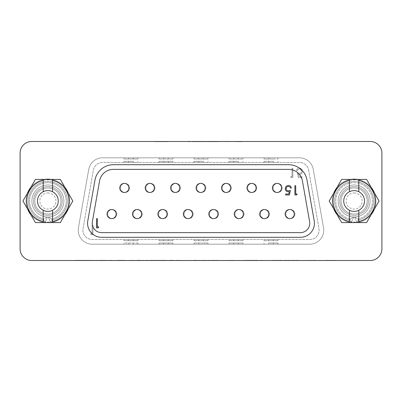 <?xml version="1.0" encoding="UTF-8"?>
<svg xmlns="http://www.w3.org/2000/svg" width="402" height="402" viewBox="0 0 402 402"><rect width="100%" height="100%" fill="white"/><g stroke="black" fill="none" stroke-linecap="round" stroke-linejoin="round"><path stroke-width="0.3" stroke-dasharray="2.01 1.51" d="M43.21 210.281L43.21 222.592M52.546 222.592L52.546 210.281M47.878 211.387A10.387 10.387 0 0 0 58.265 201A10.387 10.387 0 0 0 47.878 190.613A10.387 10.387 0 0 0 37.492 201A10.387 10.387 0 0 0 47.878 211.387A10.387 10.387 0 0 1 37.492 201A10.387 10.387 0 0 1 47.878 190.613A10.387 10.387 0 0 1 58.265 201A10.387 10.387 0 0 1 47.878 211.387A10.387 10.387 0 0 1 37.492 201A10.387 10.387 0 0 1 47.878 190.613A10.387 10.387 0 0 1 58.265 201A10.387 10.387 0 0 1 47.878 211.387A10.387 10.387 0 0 0 58.265 201A10.387 10.387 0 0 0 47.878 190.613A10.387 10.387 0 0 0 37.492 201A10.387 10.387 0 0 0 47.878 211.387A10.387 10.387 0 0 1 37.492 201A10.387 10.387 0 0 1 47.878 190.613A10.387 10.387 0 0 1 58.265 201A10.387 10.387 0 0 1 47.878 211.387A10.387 10.387 0 0 0 58.265 201A10.387 10.387 0 0 0 47.878 190.613A10.387 10.387 0 0 0 37.492 201A10.387 10.387 0 0 0 47.878 211.387A10.387 10.387 0 0 1 37.492 201A10.387 10.387 0 0 1 47.878 190.613A10.387 10.387 0 0 1 58.265 201A10.387 10.387 0 0 1 47.878 211.387A10.387 10.387 0 0 0 58.265 201A10.387 10.387 0 0 0 47.878 190.613A10.387 10.387 0 0 0 37.492 201A10.387 10.387 0 0 0 47.878 211.387A10.387 10.387 0 0 1 37.492 201A10.387 10.387 0 0 1 47.878 190.613A10.387 10.387 0 0 1 58.265 201A10.387 10.387 0 0 1 47.878 211.387A10.387 10.387 0 0 0 58.265 201A10.387 10.387 0 0 0 47.878 190.613A10.387 10.387 0 0 0 37.492 201A10.387 10.387 0 0 0 47.878 211.387A10.387 10.387 0 0 1 37.492 201A10.387 10.387 0 0 1 47.878 190.613A10.387 10.387 0 0 1 58.265 201A10.387 10.387 0 0 1 47.878 211.387A10.387 10.387 0 0 0 58.265 201A10.387 10.387 0 0 0 47.878 190.613A10.387 10.387 0 0 0 37.492 201A10.387 10.387 0 0 0 47.878 211.387A10.387 10.387 0 0 1 37.492 201A10.387 10.387 0 0 1 47.878 190.613A10.387 10.387 0 0 1 58.265 201A10.387 10.387 0 0 1 47.878 211.387A10.387 10.387 0 0 0 58.265 201A10.387 10.387 0 0 0 47.878 190.613A10.387 10.387 0 0 0 37.492 201A10.387 10.387 0 0 0 47.878 211.387A10.387 10.387 0 0 0 58.265 201A10.387 10.387 0 0 0 47.878 190.613A10.387 10.387 0 0 0 37.492 201A10.387 10.387 0 0 0 47.878 211.387M35.411 222.592L60.34 222.592L72.807 201L60.34 179.408L35.411 179.408L22.944 201L35.411 222.592M52.546 191.719L52.546 179.408M43.21 179.408L43.21 191.719M68.963 201A21.085 21.085 0 0 1 47.878 222.085A21.085 21.085 0 0 1 26.793 201A21.085 21.085 0 0 1 47.878 179.915A21.085 21.085 0 0 1 68.963 201M47.878 214.07A13.07 13.07 0 0 0 60.948 201A13.07 13.07 0 0 0 47.878 187.93A13.07 13.07 0 0 0 34.803 201A13.07 13.07 0 0 0 47.878 214.07A13.07 13.07 0 0 0 60.948 201A13.07 13.07 0 0 0 47.878 187.93A13.07 13.07 0 0 0 34.803 201A13.07 13.07 0 0 0 47.878 214.07A13.07 13.07 0 0 0 60.948 201A13.07 13.07 0 0 0 47.878 187.93A13.07 13.07 0 0 0 34.803 201A13.07 13.07 0 0 0 47.878 214.07A13.07 13.07 0 0 0 60.948 201A13.07 13.07 0 0 0 47.878 187.93A13.07 13.07 0 0 0 34.803 201A13.07 13.07 0 0 0 47.878 214.07A13.07 13.07 0 0 0 60.948 201A13.07 13.07 0 0 0 47.878 187.93A13.07 13.07 0 0 0 34.803 201A13.07 13.07 0 0 0 47.878 214.07A13.07 13.07 0 0 0 60.948 201A13.07 13.07 0 0 0 47.878 187.93A13.07 13.07 0 0 0 34.803 201A13.07 13.07 0 0 0 47.878 214.07M47.878 192.945A8.055 8.055 0 0 1 55.928 201A8.055 8.055 0 0 1 47.878 209.055A8.055 8.055 0 0 1 39.823 201A8.055 8.055 0 0 1 47.878 192.945M349.454 210.281L349.454 222.592M358.79 222.592L358.79 210.281M354.122 211.387A10.387 10.387 0 0 0 364.508 201A10.387 10.387 0 0 0 354.122 190.613A10.387 10.387 0 0 0 343.735 201A10.387 10.387 0 0 0 354.122 211.387A10.387 10.387 0 0 1 343.735 201A10.387 10.387 0 0 1 354.122 190.613A10.387 10.387 0 0 1 364.508 201A10.387 10.387 0 0 1 354.122 211.387A10.387 10.387 0 0 1 343.735 201A10.387 10.387 0 0 1 354.122 190.613A10.387 10.387 0 0 1 364.508 201A10.387 10.387 0 0 1 354.122 211.387A10.387 10.387 0 0 0 364.508 201A10.387 10.387 0 0 0 354.122 190.613A10.387 10.387 0 0 0 343.735 201A10.387 10.387 0 0 0 354.122 211.387A10.387 10.387 0 0 1 343.735 201A10.387 10.387 0 0 1 354.122 190.613A10.387 10.387 0 0 1 364.508 201A10.387 10.387 0 0 1 354.122 211.387A10.387 10.387 0 0 0 364.508 201A10.387 10.387 0 0 0 354.122 190.613A10.387 10.387 0 0 0 343.735 201A10.387 10.387 0 0 0 354.122 211.387A10.387 10.387 0 0 1 343.735 201A10.387 10.387 0 0 1 354.122 190.613A10.387 10.387 0 0 1 364.508 201A10.387 10.387 0 0 1 354.122 211.387A10.387 10.387 0 0 0 364.508 201A10.387 10.387 0 0 0 354.122 190.613A10.387 10.387 0 0 0 343.735 201A10.387 10.387 0 0 0 354.122 211.387A10.387 10.387 0 0 1 343.735 201A10.387 10.387 0 0 1 354.122 190.613A10.387 10.387 0 0 1 364.508 201A10.387 10.387 0 0 1 354.122 211.387A10.387 10.387 0 0 0 364.508 201A10.387 10.387 0 0 0 354.122 190.613A10.387 10.387 0 0 0 343.735 201A10.387 10.387 0 0 0 354.122 211.387A10.387 10.387 0 0 1 343.735 201A10.387 10.387 0 0 1 354.122 190.613A10.387 10.387 0 0 1 364.508 201A10.387 10.387 0 0 1 354.122 211.387A10.387 10.387 0 0 0 364.508 201A10.387 10.387 0 0 0 354.122 190.613A10.387 10.387 0 0 0 343.735 201A10.387 10.387 0 0 0 354.122 211.387A10.387 10.387 0 0 1 343.735 201A10.387 10.387 0 0 1 354.122 190.613A10.387 10.387 0 0 1 364.508 201A10.387 10.387 0 0 1 354.122 211.387A10.387 10.387 0 0 0 364.508 201A10.387 10.387 0 0 0 354.122 190.613A10.387 10.387 0 0 0 343.735 201A10.387 10.387 0 0 0 354.122 211.387A10.387 10.387 0 0 0 364.508 201A10.387 10.387 0 0 0 354.122 190.613A10.387 10.387 0 0 0 343.735 201A10.387 10.387 0 0 0 354.122 211.387M341.66 222.592L366.589 222.592L379.056 201L366.589 179.408L341.66 179.408L329.193 201L341.66 222.592M358.79 191.719L358.79 179.408M349.454 179.408L349.454 191.719M375.207 201A21.085 21.085 0 0 1 354.122 222.085A21.085 21.085 0 0 1 333.037 201A21.085 21.085 0 0 1 354.122 179.915A21.085 21.085 0 0 1 375.207 201M354.122 214.07A13.07 13.07 0 0 0 367.197 201A13.07 13.07 0 0 0 354.122 187.93A13.07 13.07 0 0 0 341.052 201A13.07 13.07 0 0 0 354.122 214.07A13.07 13.07 0 0 0 367.197 201A13.07 13.07 0 0 0 354.122 187.93A13.07 13.07 0 0 0 341.052 201A13.07 13.07 0 0 0 354.122 214.07A13.07 13.07 0 0 0 367.197 201A13.07 13.07 0 0 0 354.122 187.93A13.07 13.07 0 0 0 341.052 201A13.07 13.07 0 0 0 354.122 214.07A13.07 13.07 0 0 0 367.197 201A13.07 13.07 0 0 0 354.122 187.93A13.07 13.07 0 0 0 341.052 201A13.07 13.07 0 0 0 354.122 214.07A13.07 13.07 0 0 0 367.197 201A13.07 13.07 0 0 0 354.122 187.93A13.07 13.07 0 0 0 341.052 201A13.07 13.07 0 0 0 354.122 214.07A13.07 13.07 0 0 0 367.197 201A13.07 13.07 0 0 0 354.122 187.93A13.07 13.07 0 0 0 341.052 201A13.07 13.07 0 0 0 354.122 214.07M354.122 192.945A8.055 8.055 0 0 1 362.177 201A8.055 8.055 0 0 1 354.122 209.055A8.055 8.055 0 0 1 346.072 201A8.055 8.055 0 0 1 354.122 192.945M297.364 172.95L298.314 177.578L302.113 177.578L302.113 176.629L298.962 176.629L298.465 174.197L299.555 174.373C301.389 174.212 302.359 173.202 302.465 171.347C302.324 169.322 301.244 168.237 299.239 168.086C297.626 168.212 296.686 169.081 296.415 170.694L297.244 170.694C297.505 169.639 298.189 169.086 299.284 169.031C300.726 169.162 301.51 169.945 301.636 171.383C301.505 172.709 300.761 173.388 299.405 173.423L297.364 172.95L298.314 177.578L302.113 177.578L302.113 176.629L298.962 176.629L298.465 174.197L299.555 174.373C301.389 174.212 302.359 173.202 302.465 171.347C302.324 169.322 301.244 168.237 299.239 168.086C297.626 168.212 296.686 169.081 296.415 170.694L297.244 170.694C297.505 169.639 298.189 169.086 299.284 169.031C300.726 169.162 301.51 169.945 301.636 171.383C301.505 172.709 300.761 173.388 299.405 173.423L297.364 172.95M290.596 176.629L291.143 177.578L292.852 177.578L292.852 168.322L292.023 168.322L292.023 176.629L290.596 176.629L291.143 177.578L292.852 177.578L292.852 168.322L292.023 168.322L292.023 176.629L290.596 176.629M273.129 187.93A4.553 4.553 0 0 1 277.676 183.377A4.553 4.553 0 0 1 282.229 187.93A4.553 4.553 0 0 1 277.676 192.483A4.553 4.553 0 0 1 273.129 187.93A4.553 4.553 0 0 1 277.676 183.377A4.553 4.553 0 0 1 282.229 187.93A4.553 4.553 0 0 1 277.676 192.483A4.553 4.553 0 0 1 273.129 187.93A4.553 4.553 0 0 1 277.676 183.377A4.553 4.553 0 0 1 282.229 187.93A4.553 4.553 0 0 1 277.676 192.483A4.553 4.553 0 0 1 273.129 187.93M247.682 187.93A4.553 4.553 0 0 1 252.235 183.377A4.553 4.553 0 0 1 256.788 187.93A4.553 4.553 0 0 1 252.235 192.483A4.553 4.553 0 0 1 247.682 187.93A4.553 4.553 0 0 1 252.235 183.377A4.553 4.553 0 0 1 256.788 187.93A4.553 4.553 0 0 1 252.235 192.483A4.553 4.553 0 0 1 247.682 187.93A4.553 4.553 0 0 1 252.235 183.377A4.553 4.553 0 0 1 256.788 187.93A4.553 4.553 0 0 1 252.235 192.483A4.553 4.553 0 0 1 247.682 187.93M222.241 187.93A4.553 4.553 0 0 1 226.793 183.377A4.553 4.553 0 0 1 231.346 187.93A4.553 4.553 0 0 1 226.793 192.483A4.553 4.553 0 0 1 222.241 187.93A4.553 4.553 0 0 1 226.793 183.377A4.553 4.553 0 0 1 231.346 187.93A4.553 4.553 0 0 1 226.793 192.483A4.553 4.553 0 0 1 222.241 187.93A4.553 4.553 0 0 1 226.793 183.377A4.553 4.553 0 0 1 231.346 187.93A4.553 4.553 0 0 1 226.793 192.483A4.553 4.553 0 0 1 222.241 187.93M196.799 187.93A4.553 4.553 0 0 1 201.352 183.377A4.553 4.553 0 0 1 205.899 187.93A4.553 4.553 0 0 1 201.352 192.483A4.553 4.553 0 0 1 196.799 187.93A4.553 4.553 0 0 1 201.352 183.377A4.553 4.553 0 0 1 205.899 187.93A4.553 4.553 0 0 1 201.352 192.483A4.553 4.553 0 0 1 196.799 187.93A4.553 4.553 0 0 1 201.352 183.377A4.553 4.553 0 0 1 205.899 187.93A4.553 4.553 0 0 1 201.352 192.483A4.553 4.553 0 0 1 196.799 187.93M171.358 187.93A4.553 4.553 0 0 1 175.905 183.377A4.553 4.553 0 0 1 180.458 187.93A4.553 4.553 0 0 1 175.905 192.483A4.553 4.553 0 0 1 171.358 187.93A4.553 4.553 0 0 1 175.905 183.377A4.553 4.553 0 0 1 180.458 187.93A4.553 4.553 0 0 1 175.905 192.483A4.553 4.553 0 0 1 171.358 187.93A4.553 4.553 0 0 1 175.905 183.377A4.553 4.553 0 0 1 180.458 187.93A4.553 4.553 0 0 1 175.905 192.483A4.553 4.553 0 0 1 171.358 187.93M145.911 187.93A4.553 4.553 0 0 1 150.464 183.377A4.553 4.553 0 0 1 155.016 187.93A4.553 4.553 0 0 1 150.464 192.483A4.553 4.553 0 0 1 145.911 187.93A4.553 4.553 0 0 1 150.464 183.377A4.553 4.553 0 0 1 155.016 187.93A4.553 4.553 0 0 1 150.464 192.483A4.553 4.553 0 0 1 145.911 187.93A4.553 4.553 0 0 1 150.464 183.377A4.553 4.553 0 0 1 155.016 187.93A4.553 4.553 0 0 1 150.464 192.483A4.553 4.553 0 0 1 145.911 187.93M120.469 187.93A4.553 4.553 0 0 1 125.022 183.377A4.553 4.553 0 0 1 129.575 187.93A4.553 4.553 0 0 1 125.022 192.483A4.553 4.553 0 0 1 120.469 187.93A4.553 4.553 0 0 1 125.022 183.377A4.553 4.553 0 0 1 129.575 187.93A4.553 4.553 0 0 1 125.022 192.483A4.553 4.553 0 0 1 120.469 187.93A4.553 4.553 0 0 1 125.022 183.377A4.553 4.553 0 0 1 129.575 187.93A4.553 4.553 0 0 1 125.022 192.483A4.553 4.553 0 0 1 120.469 187.93M308.661 170.202L318.947 228.557A9.336 9.336 0 0 1 309.751 239.517L92.249 239.517A9.336 9.336 0 0 1 83.053 228.557L93.339 170.202A9.336 9.336 0 0 1 102.535 162.483L299.465 162.483A9.336 9.336 0 0 1 308.661 170.202L318.947 228.557A9.336 9.336 0 0 1 309.751 239.517L92.249 239.517A9.336 9.336 0 0 1 83.053 228.557L93.339 170.202A9.336 9.336 0 0 1 102.535 162.483L299.465 162.483A9.336 9.336 0 0 1 308.661 170.202M107.751 214.07A4.553 4.553 0 0 1 112.299 209.517A4.553 4.553 0 0 1 116.851 214.07A4.553 4.553 0 0 1 112.299 218.623A4.553 4.553 0 0 1 107.751 214.07A4.553 4.553 0 0 1 112.299 209.517A4.553 4.553 0 0 1 116.851 214.07A4.553 4.553 0 0 1 112.299 218.623A4.553 4.553 0 0 1 107.751 214.07A4.553 4.553 0 0 1 112.299 209.517A4.553 4.553 0 0 1 116.851 214.07A4.553 4.553 0 0 1 112.299 218.623A4.553 4.553 0 0 1 107.751 214.07M133.193 214.07A4.553 4.553 0 0 1 137.745 209.517A4.553 4.553 0 0 1 142.293 214.07A4.553 4.553 0 0 1 137.745 218.623A4.553 4.553 0 0 1 133.193 214.07A4.553 4.553 0 0 1 137.745 209.517A4.553 4.553 0 0 1 142.293 214.07A4.553 4.553 0 0 1 137.745 218.623A4.553 4.553 0 0 1 133.193 214.07A4.553 4.553 0 0 1 137.745 209.517A4.553 4.553 0 0 1 142.293 214.07A4.553 4.553 0 0 1 137.745 218.623A4.553 4.553 0 0 1 133.193 214.07M158.634 214.07A4.553 4.553 0 0 1 163.187 209.517A4.553 4.553 0 0 1 167.74 214.07A4.553 4.553 0 0 1 163.187 218.623A4.553 4.553 0 0 1 158.634 214.07A4.553 4.553 0 0 1 163.187 209.517A4.553 4.553 0 0 1 167.74 214.07A4.553 4.553 0 0 1 163.187 218.623A4.553 4.553 0 0 1 158.634 214.07A4.553 4.553 0 0 1 163.187 209.517A4.553 4.553 0 0 1 167.74 214.07A4.553 4.553 0 0 1 163.187 218.623A4.553 4.553 0 0 1 158.634 214.07M184.076 214.07A4.553 4.553 0 0 1 188.628 209.517A4.553 4.553 0 0 1 193.181 214.07A4.553 4.553 0 0 1 188.628 218.623A4.553 4.553 0 0 1 184.076 214.07A4.553 4.553 0 0 1 188.628 209.517A4.553 4.553 0 0 1 193.181 214.07A4.553 4.553 0 0 1 188.628 218.623A4.553 4.553 0 0 1 184.076 214.07A4.553 4.553 0 0 1 188.628 209.517A4.553 4.553 0 0 1 193.181 214.07A4.553 4.553 0 0 1 188.628 218.623A4.553 4.553 0 0 1 184.076 214.07M209.517 214.07A4.553 4.553 0 0 1 214.07 209.517A4.553 4.553 0 0 1 218.623 214.07A4.553 4.553 0 0 1 214.07 218.623A4.553 4.553 0 0 1 209.517 214.07A4.553 4.553 0 0 1 214.07 209.517A4.553 4.553 0 0 1 218.623 214.07A4.553 4.553 0 0 1 214.07 218.623A4.553 4.553 0 0 1 209.517 214.07A4.553 4.553 0 0 1 214.07 209.517A4.553 4.553 0 0 1 218.623 214.07A4.553 4.553 0 0 1 214.07 218.623A4.553 4.553 0 0 1 209.517 214.07M234.964 214.07A4.553 4.553 0 0 1 239.517 209.517A4.553 4.553 0 0 1 244.064 214.07A4.553 4.553 0 0 1 239.517 218.623A4.553 4.553 0 0 1 234.964 214.07A4.553 4.553 0 0 1 239.517 209.517A4.553 4.553 0 0 1 244.064 214.07A4.553 4.553 0 0 1 239.517 218.623A4.553 4.553 0 0 1 234.964 214.07A4.553 4.553 0 0 1 239.517 209.517A4.553 4.553 0 0 1 244.064 214.07A4.553 4.553 0 0 1 239.517 218.623A4.553 4.553 0 0 1 234.964 214.07M260.406 214.07A4.553 4.553 0 0 1 264.958 209.517A4.553 4.553 0 0 1 269.511 214.07A4.553 4.553 0 0 1 264.958 218.623A4.553 4.553 0 0 1 260.406 214.07A4.553 4.553 0 0 1 264.958 209.517A4.553 4.553 0 0 1 269.511 214.07A4.553 4.553 0 0 1 264.958 218.623A4.553 4.553 0 0 1 260.406 214.07A4.553 4.553 0 0 1 264.958 209.517A4.553 4.553 0 0 1 269.511 214.07A4.553 4.553 0 0 1 264.958 218.623A4.553 4.553 0 0 1 260.406 214.07M285.847 214.07A4.553 4.553 0 0 1 290.4 209.517A4.553 4.553 0 0 1 294.952 214.07A4.553 4.553 0 0 1 290.4 218.623A4.553 4.553 0 0 1 285.847 214.07A4.553 4.553 0 0 1 290.4 209.517A4.553 4.553 0 0 1 294.952 214.07A4.553 4.553 0 0 1 290.4 218.623A4.553 4.553 0 0 1 285.847 214.07A4.553 4.553 0 0 1 290.4 209.517A4.553 4.553 0 0 1 294.952 214.07A4.553 4.553 0 0 1 290.4 218.623A4.553 4.553 0 0 1 285.847 214.07M90.666 233.798L91.204 234.748L92.912 234.748L92.912 225.507L92.083 225.507L92.083 233.798L90.666 233.798L91.204 234.748L92.912 234.748L92.912 225.507L92.083 225.507L92.083 233.798L90.666 233.798M243.014 162.483L229.009 162.483L243.014 162.483L243.014 161.318L243.014 162.483M172.991 162.483L158.986 162.483L172.991 162.483L172.991 161.318L158.986 161.318L158.986 162.483L158.986 161.318L172.991 161.318L172.991 162.483M137.976 162.483L123.972 162.483L137.976 162.483L137.976 161.318L137.976 162.483M208.005 162.483L193.995 162.483L208.005 162.483L208.005 161.318L208.005 162.483M278.028 162.483L264.024 162.483L278.028 162.483L278.028 161.318L278.028 162.483M278.028 239.517L264.024 239.517L278.028 239.517L278.028 240.682L278.028 239.517M243.014 239.517L229.009 239.517L243.014 239.517L243.014 240.682L243.014 239.517M208.005 239.517L193.995 239.517L208.005 239.517L208.005 240.682L208.005 239.517M172.991 239.517L158.986 239.517L172.991 239.517L172.991 240.682L158.986 240.682L158.986 239.517L158.986 240.682L172.991 240.682L172.991 239.517M137.976 239.517L123.972 239.517L137.976 239.517L137.976 240.682L123.972 240.682L123.972 239.517L123.972 240.682L137.976 240.682L137.976 239.517M78.455 227.743A14.005 14.005 0 0 0 92.249 244.185L309.751 244.185A14.005 14.005 0 0 0 323.545 227.743L313.253 169.393A14.005 14.005 0 0 0 299.465 157.815L102.535 157.815A14.005 14.005 0 0 0 88.747 169.393L78.455 227.743L88.747 169.393A14.005 14.005 0 0 1 102.535 157.815L299.465 157.815A14.005 14.005 0 0 1 313.253 169.393L323.545 227.743A14.005 14.005 0 0 1 309.751 244.185L92.249 244.185A14.005 14.005 0 0 1 78.455 227.743M133.308 161.318L123.972 161.318L123.972 162.483L123.972 161.318L133.308 161.318L133.308 162.483M238.346 161.318L229.009 161.318L229.009 162.483L229.009 161.318L238.346 161.318L238.346 162.483M273.36 161.318L264.024 161.318L273.36 161.318L273.36 162.483M264.024 161.318L264.024 162.483L264.024 161.318M203.337 161.318L193.995 161.318L193.995 162.483L193.995 161.318L203.337 161.318L203.337 162.483M193.995 240.682L193.995 239.517L193.995 240.682L208.005 240.682L193.995 240.682M264.024 240.682L264.024 239.517L264.024 240.682L278.028 240.682L264.024 240.682M229.009 240.682L229.009 239.517L229.009 240.682L243.014 240.682L229.009 240.682M278.028 157.815L264.024 157.815L278.028 157.815L278.028 158.986L278.028 157.815M208.005 157.815L193.995 157.815L208.005 157.815L208.005 158.986L193.995 158.986L193.995 157.815L193.995 158.986L208.005 158.986L208.005 157.815M137.976 157.815L123.972 157.815L137.976 157.815L137.976 158.986L123.972 158.986L123.972 157.815L123.972 158.986L137.976 158.986L137.976 157.815M172.991 157.815L158.986 157.815L172.991 157.815L172.991 158.986L172.991 157.815M243.014 157.815L229.009 157.815L243.014 157.815L243.014 158.986L243.014 157.815M264.024 244.185L278.028 244.185L264.024 244.185L264.024 243.014L264.024 244.185M229.009 244.185L243.014 244.185L229.009 244.185L229.009 243.014L243.014 243.014L243.014 244.185L243.014 243.014L229.009 243.014L229.009 244.185M193.995 244.185L208.005 244.185L193.995 244.185L193.995 243.014L193.995 244.185M137.976 244.185L123.972 244.185L137.976 244.185L137.976 243.014L137.976 244.185M172.991 244.185L158.986 244.185L172.991 244.185L172.991 243.014L172.991 244.185M158.986 158.986L158.986 157.815L158.986 158.986L172.991 158.986L158.986 158.986M273.36 158.986L264.024 158.986L264.024 157.815L264.024 158.986L278.028 158.986L273.36 158.986L273.36 157.815M229.009 158.986L229.009 157.815L229.009 158.986L243.014 158.986L229.009 158.986M137.976 243.014L123.972 243.014L123.972 244.185L123.972 243.014L137.976 243.014M158.986 243.014L172.991 243.014L158.986 243.014L158.986 244.185L158.986 243.014M203.337 243.014L193.995 243.014L208.005 243.014L208.005 244.185L208.005 243.014L203.337 243.014L203.337 244.185M268.692 243.014L278.028 243.014L278.028 244.185L278.028 243.014L268.692 243.014L268.692 244.185M357.041 222.628A21.824 21.824 0 0 0 375.9 199.538A21.824 21.824 0 0 0 354.122 179.176A21.824 21.824 0 0 1 375.9 199.538A21.824 21.824 0 0 1 357.041 222.628L358.413 220.015L357.041 222.628A21.824 21.824 0 0 0 375.9 199.538A21.824 21.824 0 0 0 354.122 179.176A21.824 21.824 0 0 0 332.348 199.538A21.824 21.824 0 0 0 351.207 222.628L349.83 220.015L350.328 218.924L353.775 216.985L350.328 218.924A18.321 18.321 0 0 1 338.931 190.759A18.321 18.321 0 0 1 369.317 190.759A18.321 18.321 0 0 1 357.921 218.924L358.413 220.015A19.492 19.492 0 0 0 370.237 190.035A19.492 19.492 0 0 0 338.012 190.035A19.492 19.492 0 0 0 349.83 220.015A19.492 19.492 0 0 1 354.122 181.508A19.492 19.492 0 0 1 358.413 220.015L357.921 218.924L354.474 216.985A15.99 15.99 0 0 0 370.111 200.824A15.99 15.99 0 0 0 354.122 185.01A15.99 15.99 0 0 0 338.137 200.824A15.99 15.99 0 0 0 353.775 216.985A15.99 15.99 0 0 1 338.137 200.824A15.99 15.99 0 0 1 354.122 185.01A15.99 15.99 0 0 1 370.111 200.824A15.99 15.99 0 0 1 354.474 216.985A15.99 15.99 0 0 0 370.111 200.824A15.99 15.99 0 0 0 354.122 185.01A15.99 15.99 0 0 0 338.137 200.824A15.99 15.99 0 0 0 353.775 216.985L351.222 222.592L353.775 216.985A15.99 15.99 0 0 1 338.137 200.824A15.99 15.99 0 0 1 354.122 185.01A15.99 15.99 0 0 1 370.111 200.824A15.99 15.99 0 0 1 354.474 216.985L357.041 222.628A21.824 21.824 0 0 0 372.518 189.252A21.824 21.824 0 0 0 335.73 189.252A21.824 21.824 0 0 0 351.207 222.628L353.775 216.985A15.99 15.99 0 0 1 340.333 192.905A15.99 15.99 0 0 1 367.91 192.905A15.99 15.99 0 0 1 354.474 216.985L357.921 218.924A18.321 18.321 0 0 0 354.122 182.679A18.321 18.321 0 0 0 350.328 218.924L349.83 220.015L351.207 222.628L353.775 216.985A15.99 15.99 0 0 1 338.137 200.824A15.99 15.99 0 0 1 354.122 185.01A15.99 15.99 0 0 1 370.111 200.824A15.99 15.99 0 0 1 354.474 216.985L357.026 222.592M50.778 222.592L48.225 216.985A15.99 15.99 0 0 0 63.863 200.824A15.99 15.99 0 0 0 47.878 185.01A15.99 15.99 0 0 0 31.889 200.824A15.99 15.99 0 0 0 47.526 216.985A15.99 15.99 0 0 1 34.09 192.905A15.99 15.99 0 0 1 61.667 192.905A15.99 15.99 0 0 1 48.225 216.985L50.793 222.628A21.824 21.824 0 0 0 66.27 189.252A21.824 21.824 0 0 0 29.482 189.252A21.824 21.824 0 0 0 44.959 222.628L47.526 216.985A15.99 15.99 0 0 1 31.889 200.824A15.99 15.99 0 0 1 47.878 185.01A15.99 15.99 0 0 1 63.863 200.824A15.99 15.99 0 0 1 48.225 216.985L50.793 222.628A21.824 21.824 0 0 0 69.652 199.538A21.824 21.824 0 0 0 47.878 179.176A21.824 21.824 0 0 0 26.1 199.538A21.824 21.824 0 0 0 44.959 222.628L47.526 216.985A15.99 15.99 0 0 1 31.889 200.824A15.99 15.99 0 0 1 47.878 185.01A15.99 15.99 0 0 1 63.863 200.824A15.99 15.99 0 0 1 48.225 216.985L50.793 222.628A21.824 21.824 0 0 0 69.652 199.538A21.824 21.824 0 0 0 47.878 179.176A21.824 21.824 0 0 0 26.1 199.538A21.824 21.824 0 0 0 44.959 222.628L47.526 216.985L44.079 218.924L43.587 220.015L44.959 222.628L43.587 220.015A19.492 19.492 0 0 1 47.878 181.508A19.492 19.492 0 0 1 52.17 220.015L50.793 222.628A21.824 21.824 0 0 0 69.652 199.538A21.824 21.824 0 0 0 47.878 179.176A21.824 21.824 0 0 0 26.1 199.538A21.824 21.824 0 0 0 44.959 222.628M354.122 215.356A14.356 14.356 0 0 0 368.478 201A14.356 14.356 0 0 0 354.122 186.644A14.356 14.356 0 0 0 339.765 201A14.356 14.356 0 0 0 354.122 215.356A14.356 14.356 0 0 0 368.478 201A14.356 14.356 0 0 0 354.122 186.644A14.356 14.356 0 0 0 339.765 201A14.356 14.356 0 0 0 354.122 215.356M47.878 215.356A14.356 14.356 0 0 0 62.235 201A14.356 14.356 0 0 0 47.878 186.644A14.356 14.356 0 0 0 33.522 201A14.356 14.356 0 0 0 47.878 215.356A14.356 14.356 0 0 0 62.235 201A14.356 14.356 0 0 0 47.878 186.644A14.356 14.356 0 0 0 33.522 201A14.356 14.356 0 0 0 47.878 215.356M381.9 248.853L381.9 153.147A11.673 11.673 0 0 0 370.227 141.479L31.773 141.479A11.673 11.673 0 0 0 20.1 153.147L20.1 248.853A11.673 11.673 0 0 0 31.773 260.521L370.227 260.521A11.673 11.673 0 0 0 381.9 248.853M187.89 141.479L190.151 141.479M208.99 141.71L218.16 141.71L205.769 141.71L215.934 141.71L206.759 141.479L218.16 141.479L208.99 141.479M229.567 141.479L241.959 141.479M219.899 141.479L227.336 141.479M204.779 141.71L191.638 141.71L204.779 141.479M167.302 141.71L154.951 141.71L167.302 141.479M316.374 260.521L301.641 260.521L316.374 260.521M282.415 260.521L268.682 260.521L282.415 260.521M248.461 260.521L257.948 260.521L244.712 260.29L257.948 260.29L248.461 260.521M210.321 260.521L206.472 260.521M185.538 260.521L176.051 260.521L185.538 260.521M158.318 260.521L162.815 260.521M124.479 260.29L113.63 260.521L124.479 260.521M83.41 260.521L87.912 260.521M104.234 260.521L111.63 260.521M140.941 260.521L148.338 260.521M173.302 260.521L169.559 260.521L173.302 260.521M197.271 260.521L193.528 260.521L197.271 260.521M233.979 260.521L219.246 260.521L233.979 260.521M264.687 260.521L260.943 260.29L264.687 260.521M293.405 260.521L283.912 260.29L299.143 260.29L293.405 260.521M335.348 260.29L319.62 260.521L335.348 260.521M190.151 141.71L187.89 141.71M354.122 179.176A21.824 21.824 0 0 0 332.348 199.538A21.824 21.824 0 0 0 351.207 222.628A21.824 21.824 0 0 1 332.348 199.538A21.824 21.824 0 0 1 354.122 179.176M241.959 141.71L235.728 141.71L239.23 141.479M239.23 141.71L229.07 141.479M229.07 141.71L229.567 141.71M227.336 141.71L226.839 141.479M226.839 141.71L219.402 141.479M219.402 141.71L219.899 141.71M44.974 222.592L47.526 216.985L44.079 218.924L43.587 220.015A19.492 19.492 0 0 1 31.763 190.035A19.492 19.492 0 0 1 63.988 190.035A19.492 19.492 0 0 1 52.17 220.015L51.672 218.924L48.225 216.985A15.99 15.99 0 0 0 63.863 200.824A15.99 15.99 0 0 0 47.878 185.01A15.99 15.99 0 0 0 31.889 200.824A15.99 15.99 0 0 0 47.526 216.985A15.99 15.99 0 0 1 31.889 200.824A15.99 15.99 0 0 1 47.878 185.01A15.99 15.99 0 0 1 63.863 200.824A15.99 15.99 0 0 1 48.225 216.985L51.672 218.924A18.321 18.321 0 0 0 47.878 182.679A18.321 18.321 0 0 0 44.079 218.924A18.321 18.321 0 0 1 32.683 190.759A18.321 18.321 0 0 1 63.069 190.759A18.321 18.321 0 0 1 51.672 218.924L52.17 220.015L50.793 222.628M232.979 260.29L219.246 260.521L232.979 260.29M87.912 260.29L74.677 260.29L91.41 260.29L78.425 260.521M78.425 260.29L83.41 260.29M176.051 260.29L191.282 260.521L176.051 260.29M315.374 260.29L301.641 260.521L315.374 260.29M193.528 260.29L197.271 260.29L193.528 260.29M111.63 260.29L98.545 260.521M98.545 260.29L96.902 260.521M148.338 260.29L133.605 260.521M133.605 260.29L129.61 260.521M96.902 260.29L92.907 260.521M92.907 260.29L100.269 260.521M169.559 260.29L173.302 260.29L169.559 260.29M206.472 260.29L199.271 260.521M199.271 260.29L203.226 260.521M272.43 260.29L282.415 260.29L272.43 260.29M162.815 260.29L166.564 260.521M203.226 260.29L208.387 260.521M256.697 260.29L248.461 260.29L256.697 260.29M166.564 260.29L149.584 260.29L166.312 260.29L162.569 260.521M162.569 260.29L158.338 260.521M158.338 260.29L153.328 260.521M153.328 260.29L158.318 260.29M208.387 260.29L213.522 260.521M213.522 260.29L217.497 260.521M129.61 260.29L136.971 260.521M136.971 260.29L140.941 260.29M217.497 260.29L210.321 260.29M100.269 260.29L104.234 260.29M193.87 141.71L202.548 141.71L193.87 141.479M166.408 141.71L155.84 141.479L166.408 141.479M155.84 141.71L161.107 141.71L155.84 141.479M326.55 260.29L331.605 260.29L326.55 260.521M122.314 260.29L117.374 260.29L124.615 260.29L122.314 260.521M99.716 260.29L104.827 260.29L99.716 260.521M138.971 260.29L141.534 260.29L138.971 260.521M51.059 179.408A21.824 21.824 0 0 1 64.983 187.448A21.824 21.824 0 0 0 51.059 179.408M68.169 192.96A21.824 21.824 0 0 1 68.169 209.04A21.824 21.824 0 0 0 68.169 192.96M64.983 214.552A21.824 21.824 0 0 1 51.059 222.592A21.824 21.824 0 0 0 64.983 214.552M44.692 222.592A21.824 21.824 0 0 1 30.768 214.552A21.824 21.824 0 0 0 44.692 222.592M27.587 209.04A21.824 21.824 0 0 1 27.587 192.96A21.824 21.824 0 0 0 27.587 209.04M30.768 187.448A21.824 21.824 0 0 1 44.692 179.408A21.824 21.824 0 0 0 30.768 187.448M357.308 179.408A21.824 21.824 0 0 1 371.232 187.448A21.824 21.824 0 0 0 357.308 179.408M374.413 192.96A21.824 21.824 0 0 1 374.413 209.04A21.824 21.824 0 0 0 374.413 192.96M371.232 214.552A21.824 21.824 0 0 1 357.308 222.592A21.824 21.824 0 0 0 371.232 214.552M350.941 222.592A21.824 21.824 0 0 1 337.017 214.552A21.824 21.824 0 0 0 350.941 222.592M333.831 209.04A21.824 21.824 0 0 1 333.831 192.96A21.824 21.824 0 0 0 333.831 209.04M337.017 187.448A21.824 21.824 0 0 1 350.941 179.408A21.824 21.824 0 0 0 337.017 187.448M163.73 141.479L157.926 141.479L163.73 141.479M158.499 141.71L163.73 141.71L158.499 141.479M159.413 141.71L162.689 141.479L159.413 141.71M289.44 194.965L285.641 194.965L285.641 194.015L288.792 194.015L289.289 191.583L288.199 191.759C286.365 191.598 285.395 190.588 285.289 188.734C285.43 186.714 286.505 185.629 288.515 185.473C290.123 185.603 291.063 186.473 291.334 188.086L290.505 188.086C290.244 187.03 289.566 186.473 288.465 186.422C287.028 186.553 286.244 187.332 286.118 188.769C286.249 190.096 286.993 190.774 288.35 190.809L290.39 190.337L289.44 194.965M288.636 169.373L113.364 169.373A14.005 14.005 0 0 0 99.57 180.945L92.39 221.668A9.336 9.336 0 0 0 101.585 232.627L300.415 232.627A9.336 9.336 0 0 0 309.61 221.668L302.43 180.945A14.005 14.005 0 0 0 288.636 169.373M128.871 187.93A4.553 4.553 0 0 0 124.324 183.377A4.553 4.553 0 0 0 119.771 187.93A4.553 4.553 0 0 0 124.324 192.483A4.553 4.553 0 0 0 128.871 187.93M167.036 214.07A4.553 4.553 0 0 0 162.483 209.517A4.553 4.553 0 0 0 157.936 214.07A4.553 4.553 0 0 0 162.483 218.623A4.553 4.553 0 0 0 167.036 214.07M295.726 185.709L295.726 194.015L297.148 194.015L296.606 194.965L294.897 194.965L294.897 185.709L295.726 185.709M98.239 227.859L96.53 227.859L96.53 218.623L97.359 218.623L97.359 226.914L98.781 226.914L98.239 227.859M192.483 214.07A4.553 4.553 0 0 0 187.93 209.517A4.553 4.553 0 0 0 183.377 214.07A4.553 4.553 0 0 0 187.93 218.623A4.553 4.553 0 0 0 192.483 214.07M268.807 214.07A4.553 4.553 0 0 0 264.255 209.517A4.553 4.553 0 0 0 259.707 214.07A4.553 4.553 0 0 0 264.255 218.623A4.553 4.553 0 0 0 268.807 214.07M179.759 187.93A4.553 4.553 0 0 0 175.207 183.377A4.553 4.553 0 0 0 170.654 187.93A4.553 4.553 0 0 0 175.207 192.483A4.553 4.553 0 0 0 179.759 187.93M281.531 187.93A4.553 4.553 0 0 0 276.978 183.377A4.553 4.553 0 0 0 272.425 187.93A4.553 4.553 0 0 0 276.978 192.483A4.553 4.553 0 0 0 281.531 187.93M234.26 214.07A4.553 4.553 0 0 0 238.813 218.623A4.553 4.553 0 0 0 243.366 214.07A4.553 4.553 0 0 0 238.813 209.517A4.553 4.553 0 0 0 234.26 214.07M294.249 214.07A4.553 4.553 0 0 0 289.701 209.517A4.553 4.553 0 0 0 285.149 214.07A4.553 4.553 0 0 0 289.701 218.623A4.553 4.553 0 0 0 294.249 214.07M132.489 214.07A4.553 4.553 0 0 0 137.042 218.623A4.553 4.553 0 0 0 141.594 214.07A4.553 4.553 0 0 0 137.042 209.517A4.553 4.553 0 0 0 132.489 214.07M145.212 187.93A4.553 4.553 0 0 0 149.765 192.483A4.553 4.553 0 0 0 154.318 187.93A4.553 4.553 0 0 0 149.765 183.377A4.553 4.553 0 0 0 145.212 187.93M116.153 214.07A4.553 4.553 0 0 0 111.6 209.517A4.553 4.553 0 0 0 107.048 214.07A4.553 4.553 0 0 0 111.6 218.623A4.553 4.553 0 0 0 116.153 214.07M230.642 187.93A4.553 4.553 0 0 0 226.095 183.377A4.553 4.553 0 0 0 221.542 187.93A4.553 4.553 0 0 0 226.095 192.483A4.553 4.553 0 0 0 230.642 187.93M246.984 187.93A4.553 4.553 0 0 0 251.536 192.483A4.553 4.553 0 0 0 256.089 187.93A4.553 4.553 0 0 0 251.536 183.377A4.553 4.553 0 0 0 246.984 187.93M196.101 187.93A4.553 4.553 0 0 0 200.648 192.483A4.553 4.553 0 0 0 205.201 187.93A4.553 4.553 0 0 0 200.648 183.377A4.553 4.553 0 0 0 196.101 187.93M217.924 214.07A4.553 4.553 0 0 0 213.372 209.517A4.553 4.553 0 0 0 208.819 214.07A4.553 4.553 0 0 0 213.372 218.623A4.553 4.553 0 0 0 217.924 214.07M300.415 237.296L101.585 237.296A14.005 14.005 0 0 1 87.792 220.859L94.972 180.136A18.673 18.673 0 0 1 113.364 164.704L288.636 164.704A18.673 18.673 0 0 1 307.027 180.136L314.208 220.859A14.005 14.005 0 0 1 300.415 237.296M128.64 161.318L128.64 162.483M233.678 161.318L233.678 162.483M268.692 161.318L268.692 162.483M168.322 161.318L168.322 162.483M198.663 161.318L198.663 162.483M163.654 161.318L163.654 162.483M268.692 240.682L268.692 239.517M198.663 240.682L198.663 239.517M273.36 240.682L273.36 239.517M133.308 240.682L133.308 239.517M128.64 240.682L128.64 239.517M163.654 240.682L163.654 239.517M168.322 240.682L168.322 239.517M203.337 240.682L203.337 239.517M233.678 240.682L233.678 239.517M238.346 240.682L238.346 239.517M163.654 158.986L163.654 157.815M203.337 158.986L203.337 157.815M198.663 158.986L198.663 157.815M268.692 158.986L268.692 157.815M133.308 158.986L133.308 157.815M233.678 158.986L233.678 157.815M168.322 158.986L168.322 157.815M128.64 158.986L128.64 157.815M238.346 158.986L238.346 157.815M133.308 243.014L133.308 244.185M163.654 243.014L163.654 244.185M198.663 243.014L198.663 244.185M128.64 243.014L128.64 244.185M168.322 243.014L168.322 244.185M233.678 243.014L233.678 244.185M238.346 243.014L238.346 244.185M273.36 243.014L273.36 244.185"/><path stroke-width="0.6" d="M43.21 210.281L43.21 222.592L52.546 222.592L52.546 210.281A10.387 10.387 0 0 0 47.878 190.613A10.387 10.387 0 0 0 43.21 210.281A10.387 10.387 0 0 0 52.546 210.281M43.21 222.592L35.411 222.592L22.944 201L35.411 179.408L52.546 179.408L52.546 180.438A21.085 21.085 0 0 1 52.546 221.562M52.546 179.408L60.34 179.408L72.807 201L60.34 222.592L52.546 222.592M52.546 191.719L52.546 180.438M43.21 221.562A21.085 21.085 0 0 1 43.21 180.438L43.21 191.719M43.21 180.438L43.21 179.408M349.454 210.281L349.454 222.592L358.79 222.592L358.79 210.281A10.387 10.387 0 0 0 354.122 190.613A10.387 10.387 0 0 0 349.454 210.281A10.387 10.387 0 0 0 358.79 210.281M349.454 222.592L341.66 222.592L329.193 201L341.66 179.408L358.79 179.408L358.79 180.438A21.085 21.085 0 0 1 358.79 221.562M358.79 179.408L366.589 179.408L379.056 201L366.589 222.592L358.79 222.592M358.79 191.719L358.79 180.438M349.454 221.562A21.085 21.085 0 0 1 349.454 180.438L349.454 191.719M349.454 180.438L349.454 179.408M357.026 222.592L357.041 222.628A21.824 21.824 0 0 0 357.308 222.592A21.824 21.824 0 0 1 357.041 222.628M370.227 141.479L31.773 141.479A11.673 11.673 0 0 0 20.1 153.147L20.1 248.853A11.673 11.673 0 0 0 31.773 260.521L370.227 260.521A11.673 11.673 0 0 0 381.9 248.853L381.9 153.147A11.673 11.673 0 0 0 370.227 141.479M351.207 222.628L351.207 222.628A21.824 21.824 0 0 1 350.941 222.592A21.824 21.824 0 0 0 351.207 222.628M50.793 222.628A21.824 21.824 0 0 0 51.059 222.592A21.824 21.824 0 0 1 50.793 222.628L50.778 222.592M44.974 222.592L44.959 222.628A21.824 21.824 0 0 1 44.692 222.592A21.824 21.824 0 0 0 44.959 222.628M47.878 179.176A21.824 21.824 0 0 1 51.059 179.408A21.824 21.824 0 0 0 44.692 179.408A21.824 21.824 0 0 1 47.878 179.176M64.983 187.448A21.824 21.824 0 0 1 68.169 192.96A21.824 21.824 0 0 0 64.983 187.448M68.169 209.04A21.824 21.824 0 0 1 64.983 214.552A21.824 21.824 0 0 0 68.169 209.04M30.768 214.552A21.824 21.824 0 0 1 27.587 209.04A21.824 21.824 0 0 0 30.768 214.552M27.587 192.96A21.824 21.824 0 0 1 30.768 187.448A21.824 21.824 0 0 0 27.587 192.96M354.122 179.176A21.824 21.824 0 0 1 357.308 179.408A21.824 21.824 0 0 0 350.941 179.408A21.824 21.824 0 0 1 354.122 179.176M371.232 187.448A21.824 21.824 0 0 1 374.413 192.96A21.824 21.824 0 0 0 371.232 187.448M374.413 209.04A21.824 21.824 0 0 1 371.232 214.552A21.824 21.824 0 0 0 374.413 209.04M337.017 214.552A21.824 21.824 0 0 1 333.831 209.04A21.824 21.824 0 0 0 337.017 214.552M333.831 192.96A21.824 21.824 0 0 1 337.017 187.448A21.824 21.824 0 0 0 333.831 192.96M288.35 190.809L290.39 190.337L289.44 194.965L285.641 194.965L285.641 194.015L288.792 194.015L289.289 191.583L288.199 191.759C286.365 191.598 285.395 190.588 285.289 188.734C285.43 186.714 286.505 185.629 288.515 185.473C290.123 185.603 291.063 186.473 291.334 188.086L290.505 188.086C290.244 187.03 289.566 186.473 288.465 186.422C287.028 186.553 286.244 187.332 286.118 188.769C286.249 190.096 286.993 190.774 288.35 190.809M295.726 194.015L297.148 194.015L296.606 194.965L294.897 194.965L294.897 185.709L295.726 185.709L295.726 194.015M285.149 214.07A4.553 4.553 0 0 0 289.701 218.623A4.553 4.553 0 0 0 294.249 214.07A4.553 4.553 0 0 0 289.701 209.517A4.553 4.553 0 0 0 285.149 214.07M272.425 187.93A4.553 4.553 0 0 0 276.978 192.483A4.553 4.553 0 0 0 281.531 187.93A4.553 4.553 0 0 0 276.978 183.377A4.553 4.553 0 0 0 272.425 187.93M259.707 214.07A4.553 4.553 0 0 0 264.255 218.623A4.553 4.553 0 0 0 268.807 214.07A4.553 4.553 0 0 0 264.255 209.517A4.553 4.553 0 0 0 259.707 214.07M234.26 214.07A4.553 4.553 0 0 0 238.813 218.623A4.553 4.553 0 0 0 243.366 214.07A4.553 4.553 0 0 0 238.813 209.517A4.553 4.553 0 0 0 234.26 214.07M208.819 214.07A4.553 4.553 0 0 0 213.372 218.623A4.553 4.553 0 0 0 217.924 214.07A4.553 4.553 0 0 0 213.372 209.517A4.553 4.553 0 0 0 208.819 214.07M183.377 214.07A4.553 4.553 0 0 0 187.93 218.623A4.553 4.553 0 0 0 192.483 214.07A4.553 4.553 0 0 0 187.93 209.517A4.553 4.553 0 0 0 183.377 214.07M157.936 214.07A4.553 4.553 0 0 0 162.483 218.623A4.553 4.553 0 0 0 167.036 214.07A4.553 4.553 0 0 0 162.483 209.517A4.553 4.553 0 0 0 157.936 214.07M132.489 214.07A4.553 4.553 0 0 0 137.042 218.623A4.553 4.553 0 0 0 141.594 214.07A4.553 4.553 0 0 0 137.042 209.517A4.553 4.553 0 0 0 132.489 214.07M107.048 214.07A4.553 4.553 0 0 0 111.6 218.623A4.553 4.553 0 0 0 116.153 214.07A4.553 4.553 0 0 0 111.6 209.517A4.553 4.553 0 0 0 107.048 214.07M246.984 187.93A4.553 4.553 0 0 0 251.536 192.483A4.553 4.553 0 0 0 256.089 187.93A4.553 4.553 0 0 0 251.536 183.377A4.553 4.553 0 0 0 246.984 187.93M221.542 187.93A4.553 4.553 0 0 0 226.095 192.483A4.553 4.553 0 0 0 230.642 187.93A4.553 4.553 0 0 0 226.095 183.377A4.553 4.553 0 0 0 221.542 187.93M196.101 187.93A4.553 4.553 0 0 0 200.648 192.483A4.553 4.553 0 0 0 205.201 187.93A4.553 4.553 0 0 0 200.648 183.377A4.553 4.553 0 0 0 196.101 187.93M170.654 187.93A4.553 4.553 0 0 0 175.207 192.483A4.553 4.553 0 0 0 179.759 187.93A4.553 4.553 0 0 0 175.207 183.377A4.553 4.553 0 0 0 170.654 187.93M145.212 187.93A4.553 4.553 0 0 0 149.765 192.483A4.553 4.553 0 0 0 154.318 187.93A4.553 4.553 0 0 0 149.765 183.377A4.553 4.553 0 0 0 145.212 187.93M119.771 187.93A4.553 4.553 0 0 0 124.324 192.483A4.553 4.553 0 0 0 128.871 187.93A4.553 4.553 0 0 0 124.324 183.377A4.553 4.553 0 0 0 119.771 187.93M97.359 226.914L98.781 226.914L98.239 227.859L96.53 227.859L96.53 218.623L97.359 218.623L97.359 226.914M300.415 232.627A9.336 9.336 0 0 0 309.61 221.668L302.43 180.945A14.005 14.005 0 0 0 288.636 169.373L113.364 169.373A14.005 14.005 0 0 0 99.57 180.945L92.39 221.668A9.336 9.336 0 0 0 101.585 232.627L300.415 232.627M87.792 220.859A14.005 14.005 0 0 0 101.585 237.296L300.415 237.296A14.005 14.005 0 0 0 314.208 220.859L307.027 180.136A18.673 18.673 0 0 0 288.636 164.704L113.364 164.704A18.673 18.673 0 0 0 94.972 180.136L87.792 220.859"/></g></svg>
